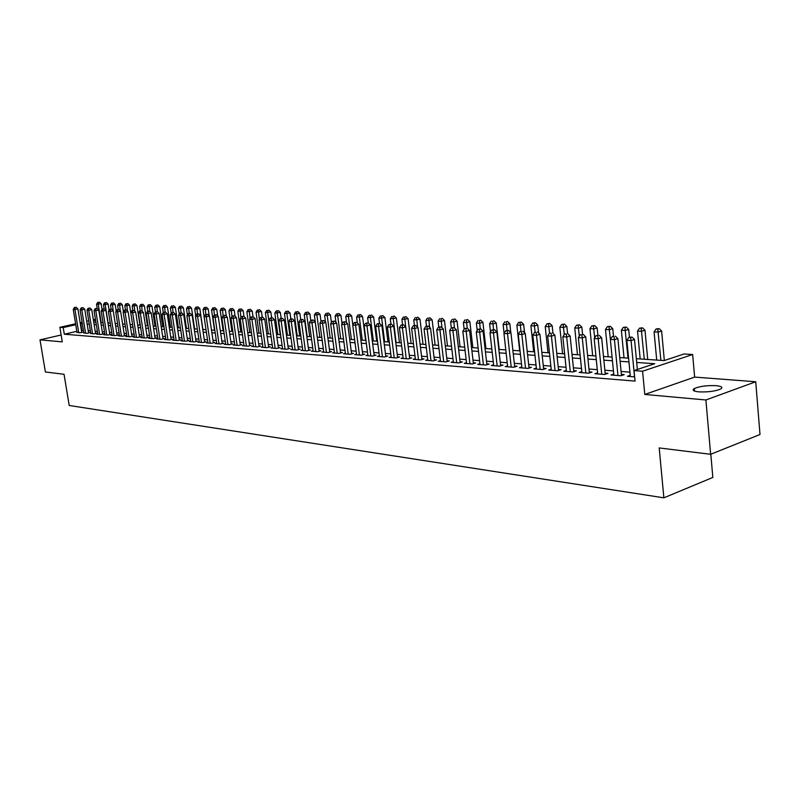 <?xml version="1.0" encoding="UTF-8"?>
<svg xmlns="http://www.w3.org/2000/svg" width="800" height="800" viewBox="0 0 800 800"><rect width="100%" height="100%" fill="white"/><g stroke="black" fill="none" stroke-linecap="round" stroke-linejoin="round"><path stroke-width="1.2" d="M716.04 385.67C706.94 385.31 699.69 386.27 694.3 388.55C691.87 390.15 693.37 391.26 698.8 391.85C707.86 392.24 715.14 391.3 720.65 389.02C723.16 387.36 721.62 386.24 716.04 385.67M61.42 336.71L61.5 337.22M636.34 358.7L664.17 360.58L684.09 353.98L692.65 354.51L642.58 371.22L634.04 370.57L654.7 363.72L636.7 362.46M694.64 377.09L644.78 394.45L705.9 399.97L710.64 454.3L760 434.51L755.73 381.76L694.64 377.09L692.65 354.51M710.81 454.23L712.84 477.44L663.87 497.83L69.21 405.48L64.04 374.28L45.39 371.98L40 339.86L62.27 341.87L59.87 327.32L75.59 323.76M705.9 399.97L755.73 381.76M61.13 335L40 339.86M630.24 375.36L627.44 376.3L634.64 376.87M613.75 374.09L611.01 374.99L620.82 375.77L624.25 374.63L621.38 374.41M597.61 372.84L594.93 373.72L604.54 374.48L607.96 373.36L605.15 373.14M581.81 371.62L579.19 372.47L588.59 373.21L592.01 372.1L589.26 371.89M566.34 370.43L563.78 371.24L572.98 371.97L576.4 370.88L573.7 370.67M551.19 369.25L548.68 370.04L557.7 370.76L561.11 369.68L558.47 369.47M536.36 368.1L533.89 368.87L542.73 369.57L546.14 368.5L543.55 368.3M521.82 366.98L519.41 367.72L528.06 368.41L531.46 367.35L528.93 367.15M507.57 365.87L505.21 366.59L513.69 367.27L517.09 366.22L514.6 366.03M493.61 364.79L491.29 365.49L499.61 366.15L503 365.12L500.56 364.93M479.92 363.73L477.65 364.4L485.8 365.05L489.18 364.03L486.79 363.85M466.5 362.68L464.27 363.34L472.27 363.98L475.64 362.97L473.3 362.79M453.33 361.66L451.15 362.3L458.99 362.92L462.36 361.93L460.06 361.75M440.42 360.66L438.28 361.28L445.97 361.89L449.33 360.91L447.08 360.73M427.75 359.67L425.65 360.28L433.2 360.88L436.55 359.9L434.34 359.73M415.32 358.7L413.26 359.29L420.67 359.88L424.01 358.92L421.84 358.75M403.12 357.75L401.1 358.33L408.37 358.9L411.7 357.95L409.57 357.79M391.15 356.82L389.16 357.38L396.3 357.95L399.62 357.01L397.53 356.84M379.39 355.9L377.44 356.45L384.45 357L387.76 356.08L385.71 355.91M367.84 355L365.93 355.53L372.81 356.08L376.11 355.16L374.1 355M356.51 354.12L354.63 354.64L361.39 355.17L364.68 354.26L362.7 354.11M345.37 353.25L343.53 353.75L350.16 354.28L353.44 353.38L351.5 353.23M334.43 352.4L332.62 352.89L339.14 353.41L342.41 352.52L340.5 352.37M323.68 351.56L321.9 352.04L328.31 352.55L331.57 351.67L329.69 351.52M313.11 350.73L311.36 351.2L317.66 351.7L320.91 350.83L319.07 350.68M302.73 349.92L301.01 350.38L307.2 350.87L310.44 350.01L308.62 349.87M292.52 349.13L290.83 349.57L296.92 350.05L300.15 349.2L298.36 349.06M282.49 348.34L280.83 348.78L286.81 349.25L290.02 348.41L288.27 348.27M272.62 347.57L270.99 347.99L276.87 348.46L280.07 347.62L278.35 347.49M262.91 346.81L261.31 347.23L267.1 347.69L270.29 346.86L268.59 346.72M253.37 346.06L251.79 346.47L257.48 346.92L260.66 346.1L259 345.97M243.98 345.33L242.43 345.73L248.03 346.17L251.2 345.36L249.56 345.23M234.74 344.61L233.21 345L238.72 345.43L241.88 344.63L240.27 344.5M225.65 343.9L224.15 344.28L229.57 344.71L232.72 343.91L231.13 343.78M216.71 343.2L215.23 343.57L220.56 343.99L223.7 343.2L222.14 343.08M207.9 342.51L206.45 342.87L211.7 343.29L214.82 342.5L213.28 342.38M199.24 341.83L197.8 342.18L202.97 342.59L206.09 341.82L204.57 341.7M190.7 341.16L189.29 341.51L194.38 341.91L197.49 341.14L196 341.03M182.3 340.5L180.92 340.84L185.93 341.24L189.02 340.48L187.55 340.36M174.03 339.85L172.67 340.19L177.6 340.58L180.68 339.82L179.23 339.71M165.89 339.22L164.54 339.54L169.4 339.93L172.47 339.18L171.05 339.07M157.86 338.59L156.54 338.91L161.32 339.29L164.38 338.55L162.98 338.44M149.96 337.97L148.65 338.28L153.37 338.66L156.42 337.92L155.03 337.81M142.17 337.36L140.89 337.66L145.53 338.03L148.57 337.3L147.21 337.2M134.5 336.75L133.24 337.06L137.81 337.42L140.84 336.7L139.49 336.59M126.94 336.16L125.7 336.46L130.21 336.82L133.22 336.1L131.9 336M119.49 335.58L118.26 335.87L122.71 336.22L125.71 335.51L124.41 335.41M112.15 335L110.94 335.29L115.32 335.63L118.31 334.93L117.03 334.83M104.92 334.43L103.72 334.71L108.04 335.06L111.02 334.36L109.75 334.26M97.78 333.87L96.6 334.15L100.86 334.49L103.83 333.79L102.58 333.7M90.75 333.32L93.79 333.92L96.74 333.24L95.51 333.14M83.81 332.78L86.81 333.37L89.75 332.69L88.54 332.59M76.83 331.33L64.3 334.21L635.04 381.09L634.04 370.57M629.93 372.15L621.09 371.47M613.43 370.88L604.86 370.23M597.29 369.65L588.97 369.01M581.49 368.44L573.41 367.82M566.01 367.25L558.17 366.65M550.86 366.09L543.25 365.51M536.02 364.96L528.63 364.39M521.48 363.84L514.3 363.29M507.23 362.75L500.26 362.22M493.26 361.68L486.49 361.17M479.57 360.64L472.99 360.13M466.14 359.61L459.75 359.12M452.97 358.6L446.77 358.12M440.06 357.61L434.03 357.15M427.39 356.64L421.53 356.19M414.95 355.69L409.26 355.25M402.75 354.75L397.22 354.33M390.77 353.84L385.39 353.43M379.01 352.94L373.78 352.54M367.47 352.05L362.38 351.66M356.13 351.18L351.18 350.81M344.99 350.33L340.18 349.96M334.04 349.49L329.37 349.14M323.29 348.67L318.75 348.32M312.73 347.86L308.31 347.52M302.34 347.07L298.04 346.74M292.13 346.29L287.95 345.97M282.09 345.52L278.03 345.21M272.23 344.76L268.28 344.46M262.52 344.02L258.68 343.72M252.97 343.29L249.24 343M243.58 342.57L239.95 342.29M234.34 341.86L230.81 341.59M225.25 341.17L221.82 340.9M216.31 340.48L212.97 340.22M207.5 339.81L204.26 339.56M198.84 339.14L195.68 338.9M190.3 338.49L187.23 338.25M181.9 337.85L178.92 337.62M173.63 337.21L170.73 336.99M165.49 336.59L162.66 336.37M157.46 335.98L154.72 335.77M149.56 335.37L146.89 335.17M141.77 334.77L139.18 334.58M134.1 334.19L131.58 333.99M126.54 333.61L124.09 333.42M119.09 333.04L116.71 332.86M111.75 332.48L109.44 332.3M104.51 331.92L102.27 331.75M97.38 331.38L95.2 331.21M90.35 330.84L88.23 330.67M83.41 330.31L81.38 330.29M76.98 332.24L79.93 332.82L82.86 332.15L81.66 332.05M644.78 394.45L642.58 371.22M64.3 334.21L63.2 327.57L59.87 327.32M710.64 454.3L659.2 447.94L663.87 497.83M93.73 322.09L95.91 322.23M100.8 322.56L103.04 322.71M107.97 323.05L110.28 323.2M115.24 323.54L117.62 323.7M122.62 324.04L125.06 324.2M130.1 324.54L132.62 324.71M137.7 325.05L140.29 325.23M145.41 325.57L148.07 325.75M153.23 326.1L155.98 326.29M161.18 326.64L164 326.83M169.24 327.18L172.14 327.38M177.43 327.73L180.41 327.94M185.74 328.3L188.81 328.5M194.19 328.87L197.34 329.08M202.76 329.44L206.01 329.66M211.47 330.03L214.81 330.26M220.32 330.63L223.76 330.86M229.32 331.24L232.85 331.47M238.45 331.85L242.09 332.1M247.74 332.48L251.48 332.73M257.18 333.12L261.02 333.38M266.78 333.76L270.73 334.03M276.54 334.42L280.6 334.7M286.46 335.09L290.63 335.37M296.55 335.77L300.84 336.06M306.81 336.47L311.23 336.76M317.25 337.17L321.8 337.48M327.88 337.89L332.55 338.2M338.69 338.62L343.5 338.94M349.69 339.36L354.64 339.69M360.9 340.12L365.98 340.46M372.3 340.89L377.53 341.24M383.91 341.67L389.29 342.03M395.74 342.47L401.28 342.84M407.79 343.28L413.48 343.66M420.06 344.11L425.92 344.5M432.56 344.95L438.6 345.36M445.31 345.81L451.52 346.23M458.3 346.69L464.69 347.12M471.54 347.58L478.12 348.03M485.05 348.49L491.82 348.95M498.82 349.42L505.8 349.89M512.87 350.37L520.05 350.86M527.21 351.34L534.61 351.84M541.84 352.33L549.46 352.84M556.77 353.33L564.62 353.86M572.02 354.36L580.1 354.91M587.59 355.41L595.92 355.98M603.49 356.49L612.08 357.07M619.74 357.58L628.58 358.18M95.59 320.23L93.51 320.7M80.15 322.73L82.11 322.29M86.7 321.25L88.73 320.79M93.35 319.75L95.44 319.28M82.34 323.7L80.3 323.7M75.75 324.73L63.2 327.57M628.94 361.92L620.1 361.3M612.44 360.77L603.86 360.17M596.29 359.64L587.96 359.05M580.47 358.53L572.39 357.97M564.99 357.45L557.15 356.9M549.83 356.39L542.22 355.86M534.98 355.35L527.59 354.83M520.43 354.33L513.26 353.83M506.18 353.34L499.21 352.85M492.21 352.36L485.43 351.89M478.51 351.4L471.93 350.94M465.08 350.46L458.69 350.02M451.91 349.54L445.7 349.11M438.99 348.64L432.96 348.22M426.31 347.75L420.45 347.34M413.88 346.88L408.18 346.49M401.67 346.03L396.13 345.64M389.69 345.19L384.31 344.82M377.93 344.37L372.7 344M366.38 343.56L361.29 343.21M355.04 342.77L350.09 342.42M343.9 341.99L339.09 341.65M332.95 341.23L328.28 340.9M322.2 340.47L317.65 340.16M311.63 339.73L307.21 339.43M301.24 339.01L296.95 338.71M291.04 338.29L286.86 338M281 337.59L276.94 337.31M271.13 336.9L267.18 336.63M261.42 336.22L257.58 335.96M251.88 335.56L248.14 335.3M242.49 334.9L238.85 334.65M233.25 334.25L229.72 334.01M224.16 333.62L220.72 333.38M215.21 332.99L211.87 332.76M206.41 332.38L203.16 332.15M197.74 331.77L194.59 331.55M189.21 331.18L186.14 330.96M180.81 330.59L177.83 330.38M172.54 330.01L169.64 329.81M164.4 329.44L161.57 329.24M156.37 328.88L153.63 328.69M148.47 328.33L145.81 328.14M140.69 327.78L138.1 327.6M133.02 327.25L130.5 327.07M125.46 326.72L123.01 326.55M118.01 326.2L115.63 326.03M110.67 325.68L108.36 325.52M103.44 325.18L101.19 325.02M96.3 324.68L94.12 324.53M89.27 324.19L87.15 324.04M81.83 330.19L80.76 323.59M81.72 332.41L77.89 308.87L74.95 309.52L78.73 332.73M75.04 307.55L76.22 307.3L74.36 307.52L75.04 307.55L74.95 309.52L73.25 309.42L77.03 332.59M77.89 308.87L76.22 307.3M74.36 307.52L73.25 309.42M102.06 309.46L101.15 303.76L96.55 304.31L97.23 308.56M101.19 322.59L98.27 304.39L98.35 302.46L99.5 302.2L98.35 302.46M96.55 304.31L97.66 302.42M99.5 302.2L101.15 303.76M88.6 332.96L84.76 309.25L81.81 309.9L85.6 333.27M81.89 307.92L83.07 307.66L81.2 307.89L81.89 307.92L81.81 309.9L80.08 309.8L83.87 333.14M84.76 309.25L83.07 307.66M81.2 307.89L80.08 309.8M95.57 333.51L91.73 309.63L88.76 310.29L92.56 333.83M88.84 308.3L90.03 308.04L88.14 308.26L88.84 308.3L88.76 310.29L87.01 310.19L90.81 333.69M91.73 309.63L90.03 308.04M88.14 308.26L87.01 310.19M102.64 334.07L98.79 310.02L95.81 310.68L99.62 334.39M95.89 308.68L97.08 308.41L95.18 308.64L95.89 308.68L95.81 310.68L94.04 310.58L97.84 334.25M98.79 310.02L97.08 308.41M95.18 308.64L94.04 310.58M109.81 334.64L105.95 310.41L102.97 311.08L106.78 334.96M103.04 309.06L104.23 308.8L102.32 309.02L103.04 309.06L102.97 311.08L101.17 310.98L104.98 334.81M105.95 310.41L104.23 308.8M102.32 309.02L101.17 310.98M109.08 310.22L108.11 304.1L103.47 304.65L104.13 308.79M108.14 323.06L105.22 304.74L105.29 302.79L106.44 302.53L105.29 302.79M103.47 304.65L104.59 302.75M106.44 302.53L108.11 304.1M116.2 311.01L115.16 304.44L110.49 305L111.15 309.17M113.16 310.75L112.32 303.12L113.49 302.86L112.32 303.12M110.49 305L111.62 303.09M113.49 302.86L115.16 304.44M123.42 311.81L122.32 304.79L117.61 305.35L118.27 309.55M120.26 310.91L119.46 303.46L120.63 303.2L119.46 303.46M117.61 305.35L118.74 303.42M120.63 303.2L122.32 304.79M130.74 312.62L129.57 305.14L124.83 305.7L125.49 309.96M127.47 311.06L126.7 303.8L127.87 303.54L126.7 303.8M124.83 305.7L125.97 303.77M127.87 303.54L129.57 305.14M117.09 335.22L113.22 310.81L110.22 311.49L114.04 335.53M110.29 309.45L111.49 309.19L109.56 309.41L110.29 309.45L110.22 311.49L108.4 311.38L112.21 335.39M113.22 310.81L111.49 309.19M109.56 309.41L108.4 311.38M139.99 325.21L136.93 305.5L132.15 306.07L132.83 310.42M134.78 311.21L134.04 304.15L135.22 303.89L134.04 304.15M132.15 306.07L133.3 304.12M135.22 303.89L136.93 305.5M124.47 335.8L120.6 311.22L117.59 311.9L121.41 336.12M117.65 309.85L118.85 309.58L116.91 309.81L117.65 309.85L117.59 311.9L115.74 311.79L119.56 335.97M120.6 311.22L118.85 309.58M116.91 309.81L115.74 311.79M147.46 325.71L144.39 305.86L139.57 306.43L140.26 310.88M142.2 311.36L141.49 304.5L142.67 304.24L141.49 304.5M139.57 306.43L140.74 304.47M142.67 304.24L144.39 305.86M131.96 336.4L128.08 311.63L125.06 312.32L128.89 336.71M125.11 310.25L126.32 309.98L124.36 310.21L125.11 310.25L125.06 312.32L123.18 312.21L127.01 336.56M128.08 311.63L126.32 309.98M124.36 310.21L123.18 312.21M155.04 326.22L151.97 306.23L147.11 306.81L147.81 311.36M149.72 311.51L149.05 304.86L150.23 304.6L149.05 304.86M147.11 306.81L148.29 304.83M150.23 304.6L151.97 306.23M139.56 337L135.67 312.05L132.64 312.74L136.47 337.31M132.69 310.66L133.91 310.39L131.93 310.62L132.69 310.66L132.64 312.74L130.73 312.63L134.57 337.16M135.67 312.05L133.91 310.39M131.93 310.62L130.73 312.63M162.72 326.74L159.65 306.61L154.75 307.18L155.47 311.84M163.05 338.87L159.14 313.34L157.34 311.64L155.31 311.88L157.34 311.64L156.71 305.23L157.9 304.96L156.71 305.23M154.75 307.18L155.94 305.19M157.9 304.96L159.65 306.61M147.27 337.62L143.38 312.47L140.33 313.17L144.17 337.93M140.38 311.07L141.6 310.8L139.61 311.03L140.38 311.07L140.33 313.17L138.4 313.06L142.24 337.77M143.38 312.47L141.6 310.8M139.61 311.03L138.4 313.06M170.52 327.27L167.45 306.99L162.51 307.57L163.26 312.46M165.14 312.06L164.49 305.6L165.69 305.33L164.49 305.6M162.51 307.57L163.71 305.56M165.69 305.33L167.45 306.99M155.1 338.24L151.2 312.9L148.15 313.61L151.99 338.55M148.19 311.49L149.41 311.22L147.4 311.45L148.19 311.49L148.15 313.61L146.18 313.5L150.03 338.39M151.2 312.9L149.41 311.22M147.4 311.45L146.18 313.5M178.44 327.8L175.36 307.37L170.38 307.96L171.19 313.27M173.04 312.48L172.39 305.97L173.59 305.7L172.39 305.97M170.38 307.96L171.6 305.93M173.59 305.7L175.36 307.37M159.14 313.34L156.07 314.05L159.92 339.18M156.11 311.92L156.07 314.05L154.08 313.94L157.93 339.02M155.31 311.88L154.08 313.94M186.47 328.34L183.39 307.76L178.37 308.35L179.24 314.1M181.06 312.91L180.4 306.35L181.6 306.08L180.4 306.35M178.37 308.35L179.6 306.31M181.6 306.08L183.39 307.76M171.11 339.51L167.21 313.79L164.12 314.5L167.98 339.82M164.15 312.35L165.39 312.07L163.34 312.31L164.15 312.35L164.12 314.5L162.1 314.39L165.95 339.65M167.21 313.79L165.39 312.07M163.34 312.31L162.1 314.39M194.62 328.9L191.54 308.16L186.48 308.75L187.41 314.95M189.21 313.41L188.54 306.74L189.74 306.46L188.54 306.74M186.48 308.75L187.72 306.7M189.74 306.46L191.54 308.16M179.3 340.16L175.39 314.24L172.3 314.96L176.16 340.46M172.32 312.79L173.56 312.51L171.5 312.75L172.32 312.79L172.3 314.96L170.24 314.84L174.1 340.3M175.39 314.24L173.56 312.51M171.5 312.75L170.24 314.84M202.9 329.45L199.81 308.56L194.71 309.16L195.7 315.81M197.48 313.93L196.8 307.13L198 306.85L196.8 307.13M194.71 309.16L195.96 307.09M198 306.85L199.81 308.56M187.62 340.82L183.7 314.69L180.6 315.42L184.46 341.12M180.61 313.24L181.86 312.95L179.78 313.2L180.61 313.24L180.6 315.42L178.51 315.3L182.37 340.96M183.7 314.69L181.86 312.95M179.78 313.2L178.51 315.3M209.24 315.93L208.22 308.97L203.07 309.57L204.12 316.7M205.89 314.46L205.18 307.53L206.39 307.25L205.18 307.53M203.07 309.57L204.34 307.49M206.39 307.25L208.22 308.97M196.06 341.5L192.15 315.16L189.03 315.89L192.89 341.79M189.04 313.7L190.29 313.4L188.19 313.65L189.04 313.7L189.03 315.89L186.91 315.77L190.77 341.63M192.15 315.16L190.29 313.4M188.19 313.65L186.91 315.77M217.72 316.07L216.75 309.38L211.56 309.99L214.52 330.24M214.42 315.01L213.69 307.93L214.91 307.65L213.69 307.93M211.56 309.99L212.84 307.89M214.91 307.65L216.75 309.38M204.64 342.18L200.72 315.63L197.59 316.37L201.46 342.47M197.59 314.16L198.85 313.86L196.73 314.11L197.59 314.16L197.59 316.37L195.44 316.25L199.31 342.3M200.72 315.63L198.85 313.86M196.73 314.11L195.44 316.25M226.34 316.21L225.41 309.81L220.18 310.42L223.15 330.82M223.1 315.67L222.34 308.34L223.56 308.06L222.34 308.34M220.18 310.42L221.47 308.3M223.56 308.06L225.41 309.81M213.36 342.87L209.43 316.11L206.29 316.85L210.16 343.17M206.29 314.62L207.54 314.33L205.41 314.58L206.29 314.62L206.29 316.85L204.1 316.73L207.97 342.99M209.43 316.11L207.54 314.33M205.41 314.58L204.1 316.73M235.09 316.35L234.21 310.23L228.93 310.85L231.9 331.41M231.95 316.57L231.12 308.76L232.35 308.47L231.12 308.76M228.93 310.85L230.24 308.72M232.35 308.47L234.21 310.23M222.21 343.58L218.28 316.6L215.13 317.35L219 343.87M215.12 315.1L216.38 314.8L214.23 315.05L215.12 315.1L215.13 317.35L212.9 317.22L216.78 343.69M218.28 316.6L216.38 314.8M214.23 315.05L212.9 317.22M243.97 316.48L243.15 310.67L237.83 311.29L240.79 332.01M240.94 317.5L240.04 309.19L241.27 308.89L240.04 309.19M237.83 311.29L239.14 309.14M241.27 308.89L243.15 310.67M231.2 344.29L227.27 317.09L224.11 317.85L227.98 344.58M224.09 315.58L225.35 315.28L223.18 315.53L224.09 315.58L224.11 317.85L221.85 317.72L225.72 344.4M227.27 317.09L225.35 315.28M223.18 315.53L221.85 317.72M253.03 316.76L252.23 311.11L246.86 311.74L249.83 332.62M250.08 318.44L249.1 309.62L250.34 309.32L249.1 309.62M246.86 311.74L248.19 309.57M250.34 309.32L252.23 311.11M240.34 345.02L236.41 317.6L233.23 318.36L237.11 345.3M233.21 316.07L234.48 315.77L232.29 316.02L233.21 316.07L233.23 318.36L230.94 318.23L234.81 345.12M236.41 317.6L234.48 315.77M232.29 316.02L230.94 318.23M262.25 317.26L261.45 311.56L256.04 312.19L259.01 333.24M259.35 319.41L258.31 310.05L259.55 309.76L258.31 310.05M256.04 312.19L257.38 310.01M259.55 309.76L261.45 311.56M249.63 345.76L245.69 318.11L242.51 318.88L246.39 346.04M242.47 316.57L243.75 316.27L241.54 316.52L242.47 316.57L242.51 318.88L240.18 318.75L244.05 345.86M245.69 318.11L243.75 316.27M241.54 316.52L240.18 318.75M271.63 317.76L270.83 312.02L265.36 312.65L268.33 333.87M270.69 334.03L267.72 312.77L267.66 310.5L268.91 310.2L267.66 310.5M265.36 312.65L266.72 310.45M268.91 310.2L270.83 312.02M259.07 346.51L255.13 318.63L251.94 319.41L255.82 346.79M251.89 317.08L253.17 316.77L250.95 317.03L251.89 317.08L251.94 319.41L249.57 319.27L253.44 346.6M255.13 318.63L253.17 316.77M250.95 317.03L249.57 319.27M281.16 318.34L280.35 312.48L274.84 313.12L277.81 334.51M280.2 334.67L277.24 313.24L277.17 310.95L278.42 310.65L277.17 310.95M274.84 313.12L276.21 310.9M278.42 310.65L280.35 312.48M268.67 347.28L264.73 319.15L261.52 319.94L265.4 347.55M261.47 317.6L262.76 317.28L260.51 317.54L261.47 317.6L261.52 319.94L259.11 319.81L262.99 347.36M264.73 319.15L262.76 317.28M260.51 317.54L259.11 319.81M290.86 318.97L290.04 312.95L284.47 313.6L287.44 335.16M289.87 335.32L286.91 313.72L286.84 311.41L288.09 311.1L286.84 311.41M284.47 313.6L285.86 311.36M288.09 311.1L290.04 312.95M278.43 348.05L274.49 319.69L271.27 320.49L275.15 348.33M271.21 318.12L272.5 317.81L270.23 318.07L271.21 318.12L271.27 320.49L268.82 320.35L272.7 348.13M274.49 319.69L272.5 317.81M270.23 318.07L268.82 320.35M300.72 319.61L299.88 313.43L294.27 314.08L297.23 335.82M299.71 335.99L296.74 314.2L296.66 311.87L297.92 311.57L296.66 311.87M294.27 314.08L295.67 311.83M297.92 311.57L299.88 313.43M288.35 348.85L284.41 320.24L281.18 321.04L285.06 349.11M281.11 318.65L282.4 318.34L280.11 318.6L281.11 318.65L281.18 321.04L278.69 320.9L282.56 348.91M284.41 320.24L282.4 318.34M280.11 318.6L278.69 320.9M310.75 320.33L309.89 313.92L304.22 314.57L307.19 336.49M309.7 336.66L306.74 314.7L306.65 312.35L307.91 312.04L306.65 312.35M304.22 314.57L305.64 312.3M307.91 312.04L309.89 313.92M298.44 349.65L294.5 320.79L291.26 321.6L295.14 349.91M291.18 319.2L292.48 318.87L290.17 319.14L291.18 319.2L291.26 321.6L288.73 321.46L292.6 349.71M294.5 320.79L292.48 318.87M290.17 319.14L288.73 321.46M321 321.44L320.06 314.41L314.35 315.07L317.31 337.17M319.87 337.35L316.91 315.2L316.81 312.83L318.07 312.52L316.81 312.83M314.35 315.07L315.78 312.78M318.07 312.52L320.06 314.41M308.71 350.47L304.77 321.36L301.52 322.18L305.39 350.73M301.43 319.75L302.73 319.42L300.4 319.69L301.43 319.75L301.52 322.18L298.94 322.03L302.81 350.52M304.77 321.36L302.73 319.42M300.4 319.69L298.94 322.03M331.42 322.57L330.41 314.92L324.64 315.58L325.52 322.22M330.2 338.04L327.24 315.71L327.14 313.32L328.4 313L327.14 313.32M324.64 315.58L326.09 313.27M328.4 313L330.41 314.92M319.15 351.3L315.21 321.93L311.95 322.76L315.82 351.55M311.85 320.31L313.16 319.98L310.8 320.25L311.85 320.31L311.95 322.76L309.32 322.61L313.19 351.35M315.21 321.93L313.16 319.98M310.8 320.25L309.32 322.61M342.03 323.74L340.94 315.43L335.12 316.1L335.95 322.44M340.71 338.75L337.76 316.23L337.64 313.82L338.91 313.5L337.64 313.82M335.12 316.1L336.58 313.77M338.91 313.5L340.94 315.43M329.77 352.15L325.84 322.52L322.57 323.35L326.43 352.4M322.46 320.88L323.77 320.55L321.39 320.82L322.46 320.88L322.57 323.35L319.89 323.2L323.76 352.19M325.84 322.52L323.77 320.55M321.39 320.82L319.89 323.2M352.81 324.93L351.65 315.95L345.77 316.63L346.55 322.67M351.41 339.48L348.46 316.76L348.33 314.33L349.61 314.01L348.33 314.33M345.77 316.63L347.25 314.28M349.61 314.01L351.65 315.95M340.58 353.01L336.65 323.11L333.37 323.96L337.23 353.25M333.25 321.46L334.56 321.13L332.16 321.4L333.25 321.46L333.37 323.96L330.65 323.8L334.51 353.04M336.65 323.11L334.56 321.13M332.16 321.4L330.65 323.8M365.61 340.43L362.54 316.48L356.61 317.16L357.34 322.89M362.29 340.21L359.34 317.3L359.2 314.85L360.48 314.52L359.2 314.85M356.61 317.16L358.11 314.79M360.48 314.52L362.54 316.48M351.58 353.89L347.66 323.72L344.37 324.57L348.22 354.13M344.23 322.05L345.55 321.72L343.13 322L344.23 322.05L344.37 324.57L341.6 324.42L345.46 353.91M347.66 323.72L345.55 321.72M343.13 322L341.6 324.42M376.69 341.18L373.63 317.02L367.63 317.71L368.32 323.11M373.36 340.96L370.42 317.85L370.27 315.37L371.55 315.04L370.27 315.37M367.63 317.71L369.15 315.32M371.55 315.04L373.63 317.02M362.78 354.79L358.87 324.34L355.56 325.2L359.41 355.02M355.42 322.66L356.74 322.32L354.29 322.6L355.42 322.66L355.56 325.2L352.74 325.04L356.59 354.79M358.87 324.34L356.74 322.32M354.29 322.6L352.74 325.04M387.97 341.94L384.91 317.57L378.86 318.26L379.52 323.53M384.63 341.72L381.69 318.4L381.53 315.91L382.82 315.57L381.53 315.91M378.86 318.26L380.4 315.85M382.82 315.57L384.91 317.57M374.19 355.7L370.27 324.97L366.96 325.83L370.8 355.92M366.8 323.27L368.13 322.92L365.66 323.21L366.8 323.27L366.96 325.83L364.09 325.67L367.93 355.69M370.27 324.97L368.13 322.92M365.66 323.21L364.09 325.67M399.45 342.72L396.4 318.13L390.28 318.83L390.95 324.15M396.1 342.49L392.99 316.45L394.29 316.11L392.99 316.45M390.28 318.83L391.84 316.4M394.29 316.11L396.4 318.13M385.8 356.63L381.89 325.6L378.56 326.48L382.4 356.84M378.4 323.89L379.73 323.55L377.23 323.83L378.4 323.89L378.56 326.48L375.64 326.32L379.48 356.61M381.89 325.6L379.73 323.55M377.23 323.83L375.64 326.32M411.13 343.51L408.09 318.7L401.91 319.4L402.57 324.77M409.66 358.54L404.85 319.55L404.67 317L405.96 316.66L404.67 317M401.91 319.4L403.49 316.95M405.96 316.66L408.09 318.7M397.62 357.57L393.72 326.26L390.38 327.14L394.21 357.78M390.21 324.53L391.54 324.18L389.02 324.47L390.21 324.53L390.38 327.14L387.41 326.98L391.24 357.54M393.72 326.26L391.54 324.18M389.02 324.47L387.41 326.98M423.03 344.31L419.99 319.28L413.76 319.99L414.42 325.46M417.6 327.17L416.55 317.57L417.85 317.23L416.55 317.57M413.76 319.99L415.35 317.51M417.85 317.23L419.99 319.28M403.57 324.82L401.02 325.11L403.57 324.82L405.77 326.92L402.43 327.82L406.24 358.73M402.23 325.18L402.43 327.82L399.4 327.65L403.21 358.49M401.02 325.11L399.4 327.65M435.14 345.13L432.12 319.87L425.81 320.59L426.5 326.23M429.67 327.43L428.65 318.14L429.95 317.8L428.65 318.14M425.81 320.59L427.43 318.09M429.95 317.8L432.12 319.87M421.93 359.52L418.05 327.6L414.7 328.5L418.5 359.71M414.49 325.84L415.83 325.48L413.25 325.77L414.49 325.84L414.7 328.5L411.61 328.33L415.42 359.46M418.05 327.6L415.83 325.48M413.25 325.77L411.61 328.33M447.48 345.96L444.47 320.47L441.2 321.35L438.1 321.19L438.79 327.03M441.96 327.69L440.98 318.73L442.28 318.38L440.98 318.73M438.1 321.19L439.73 318.67M442.28 318.38L444.47 320.47M434.43 360.52L430.56 328.28L427.2 329.2L430.99 360.7M426.98 326.51L428.32 326.15L425.72 326.44L426.98 326.51L427.2 329.2L424.05 329.02L427.85 360.45M430.56 328.28L428.32 326.15M425.72 326.44L424.05 329.02M460.05 346.81L457.05 321.08L453.78 321.97L450.61 321.81L451.33 327.9M454.48 327.95L453.53 319.33L454.84 318.97L453.53 319.33M450.61 321.81L452.27 319.27M454.84 318.97L457.05 321.08M447.17 361.54L443.31 328.99L439.94 329.91L443.72 361.71M439.71 327.2L441.06 326.83L438.42 327.13L439.71 327.2L439.94 329.91L436.73 329.73L440.52 361.46M443.31 328.99L441.06 326.83M438.42 327.13L436.73 329.73M472.85 347.67L469.86 321.7L466.59 322.6L463.36 322.44L464.14 329.2M473.39 363.64L469.57 330.43L467.27 328.23L464.58 328.54L467.27 328.23L466.33 319.93L467.64 319.58L466.33 319.93M463.36 322.44L465.04 319.87M467.64 319.58L469.86 321.7M460.16 362.58L456.31 329.7L452.93 330.64L456.7 362.74M452.68 327.9L454.03 327.52L451.37 327.83L452.68 327.9L452.93 330.64L449.66 330.45L453.43 362.48M456.31 329.7L454.03 327.52M451.37 327.83L449.66 330.45M485.9 348.55L482.92 322.34L479.64 323.25L476.35 323.08L477.21 330.53M480.29 328.93L479.37 320.55L480.68 320.19L479.37 320.55M476.35 323.08L478.05 320.49M480.68 320.19L482.92 322.34M469.57 330.43L466.18 331.38L469.93 363.79M465.91 328.61L466.18 331.38L462.84 331.19L466.6 363.53M464.58 328.54L462.84 331.19M499.2 349.45L496.24 322.99L492.95 323.9L489.6 323.74L490.52 331.91M493.59 329.64L492.66 321.18L493.98 320.82L492.66 321.18M489.6 323.74L491.32 321.12M493.98 320.82L496.24 322.99M486.89 364.72L483.08 331.18L479.68 332.13L483.42 364.86M479.4 329.34L480.76 328.95L478.04 329.26L479.4 329.34L479.68 332.13L476.28 331.94L480.02 364.59M483.08 331.18L480.76 328.95M478.04 329.26L476.28 331.94M510.8 332.58L509.81 323.65L506.51 324.57L503.1 324.41L504.09 333.32M507.15 330.37L505.78 330.76L508.56 330.44L507.15 330.37L506.21 321.83L507.53 321.46L506.21 321.83M503.1 324.41L504.84 321.76M507.53 321.46L509.81 323.65M500.66 365.83L496.86 331.93L493.46 332.9L497.17 365.95M493.16 330.08L494.52 329.69L491.77 330L493.16 330.08L493.46 332.9L489.99 332.71L493.71 365.68M496.86 331.93L494.52 329.69M491.77 330L489.99 332.71M524.57 332.83L523.65 324.32L520.35 325.26L516.86 325.09L519.68 350.83M521 331.26L520.03 322.48L521.35 322.11L518.63 322.42L520.03 322.48M516.86 325.09L518.63 322.42M521.35 322.11L523.65 324.32M514.7 366.96L510.93 332.71L507.51 333.69L511.21 367.07M507.2 330.83L507.51 333.69L503.97 333.49L507.67 366.79M510.93 332.71L508.56 330.44M505.78 330.76L503.97 333.49M538.63 333.07L537.76 325.01L534.45 325.96L530.9 325.78L533.7 351.78M535.12 332.18L534.12 323.15L535.44 322.77L532.69 323.08L534.12 323.15M530.9 325.78L532.69 323.08M535.44 322.77L537.76 325.01M529.03 368.11L525.27 333.5L521.85 334.49L525.53 368.21M521.52 331.6L520.07 331.53L521.52 331.6L521.85 334.49L518.24 334.29L521.92 367.92M525.27 333.5L522.89 331.21M520.07 331.53L518.24 334.29M552.96 333.3L552.16 325.71L548.85 326.67L545.22 326.49L548 352.74M549.53 333.15L548.49 323.83L549.82 323.45L547.04 323.77L548.49 323.83M545.22 326.49L547.04 323.77M549.82 323.45L552.16 325.71M543.65 369.28L539.92 334.3L536.49 335.31L540.14 369.37M536.14 332.39L534.66 332.31L536.14 332.39L536.49 335.31L532.8 335.1L536.46 369.07M539.92 334.3L537.51 331.99M534.66 332.31L532.8 335.1M567.59 333.6L566.85 326.42L563.53 327.39L559.83 327.21L562.59 353.73M564.28 334.64L563.15 324.53L564.48 324.14L561.67 324.46L563.15 324.53M559.83 327.21L561.67 324.46M564.48 324.14L566.85 326.42M558.57 370.48L554.86 335.13L551.43 336.14L555.06 370.55M551.06 333.2L549.55 333.11L551.06 333.2L551.43 336.14L547.67 335.93L551.3 370.25M554.86 335.13L552.43 332.79M549.55 333.11L547.67 335.93M582.57 334.41L581.84 327.15L578.51 328.13L574.74 327.95L577.48 354.73M579.33 336.18L578.12 325.24L579.45 324.85L576.61 325.17L578.12 325.24M574.74 327.95L576.61 325.17M579.45 324.85L581.84 327.15M573.81 371.71L570.12 335.97L566.69 336.99L570.29 371.76M566.29 334.02L564.76 333.93L566.29 334.02L566.69 336.99L562.84 336.78L566.45 371.46M570.12 335.97L567.67 333.61M564.76 333.93L562.84 336.78M597.87 335.22L597.14 327.9L593.81 328.89L589.95 328.7L592.68 355.76M594.69 337.76L593.39 325.97L594.72 325.57L591.85 325.89L593.39 325.97M589.95 328.7L591.85 325.89M594.72 325.57L597.14 327.9M589.37 372.96L585.71 336.83L582.27 337.87L585.84 372.99M581.85 334.85L580.28 334.77L581.85 334.85L582.27 337.87L578.34 337.65L581.92 372.68M585.71 336.83L583.23 334.44M580.28 334.77L578.34 337.65M613.49 336.15L612.75 328.66L609.42 329.66L605.49 329.47L608.18 356.8M610.38 339.39L608.98 326.71L610.32 326.31L607.41 326.63L608.98 326.71M605.49 329.47L607.41 326.63M610.32 326.31L612.75 328.66M605.26 374.24L601.63 337.7L598.18 338.75L601.72 374.26M597.75 335.71L596.14 335.62L597.75 335.71L598.18 338.75L594.17 338.53L597.72 373.94M601.63 337.7L599.12 335.29M596.14 335.62L594.17 338.53M629.45 337.22L628.7 329.43L625.36 330.45L621.35 330.25L624.02 357.87M628.03 358.14L624.91 327.46L626.24 327.06L623.3 327.39L624.91 327.46M621.35 330.25L623.3 327.39M626.24 327.06L628.7 329.43M621.49 375.55L617.89 338.6L614.44 339.66L617.95 375.54M613.98 336.58L612.34 336.5L613.98 336.58L614.44 339.66L610.34 339.43L613.86 375.22M617.89 338.6L615.36 336.16M612.34 336.5L610.34 339.43M647.73 359.47L644.99 330.22L641.65 331.26L637.54 331.05L640.19 358.96M644.29 359.24L641.17 328.24L642.5 327.83L639.53 328.16L641.17 328.24M637.54 331.05L639.53 328.16M642.5 327.83L644.99 330.22M637.37 369.47L634.51 339.51L631.06 340.59L634.53 376.86M630.58 337.48L631.96 337.05L628.9 337.39L630.58 337.48L631.06 340.59L626.87 340.36L630.35 376.53M634.51 339.51L631.96 337.05M628.9 337.39L626.87 340.36M664.34 360.53L661.62 331.03L658.28 332.08L654.09 331.87L656.71 360.08M660.9 360.36L657.78 329.03L659.12 328.61L656.1 328.95L657.78 329.03M654.09 331.87L656.1 328.95M659.12 328.61L661.62 331.03M694.3 388.55L694.52 391.06"/></g></svg>
